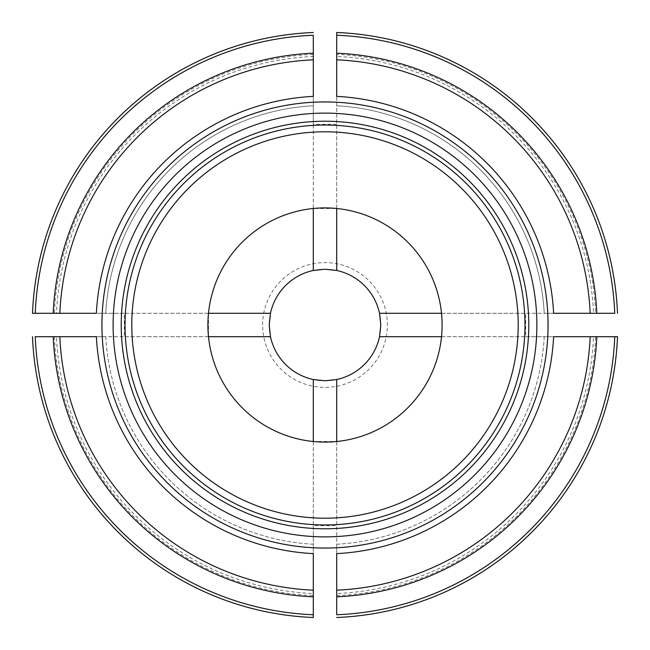 <?xml version="1.0" encoding="UTF-8"?>
<svg xmlns="http://www.w3.org/2000/svg" width="650" height="650" viewBox="0 0 650 650"><rect width="100%" height="100%" fill="white"/><g stroke="black" fill="none" stroke-linecap="round" stroke-linejoin="round"><path stroke-width="0.49" stroke-dasharray="3.25 2.44" d="M313.292 96.379L313.292 208.496L336.708 208.496A117.097 117.097 0 0 1 441.504 313.292L547.755 313.292L547.755 336.708A223.064 223.064 0 0 1 336.708 547.755L313.292 547.755A223.064 223.064 0 0 1 102.245 336.708L102.245 313.292A223.064 223.064 0 0 1 313.292 102.245L336.708 102.245A223.064 223.064 0 0 1 547.755 313.292L553.621 313.292M336.708 208.496L336.708 105.763A219.554 219.554 0 0 1 544.237 313.292A219.554 219.554 0 0 0 336.708 105.763L336.708 96.379M441.504 313.292L442.098 325L441.504 336.708A117.097 117.097 0 0 1 336.708 441.504L313.292 441.504A117.097 117.097 0 0 1 208.496 336.708L208.496 313.292A117.097 117.097 0 0 1 313.292 208.496M336.708 54.364L336.708 35.246A289.989 289.989 0 0 1 614.754 313.292L595.636 313.292A270.887 270.887 0 0 0 336.708 54.364L336.708 56.453A268.799 268.799 0 0 1 593.548 313.292L595.636 313.292M262.624 325A62.376 62.376 0 0 1 325 262.624A62.376 62.376 0 0 1 387.376 325A62.376 62.376 0 0 1 325 387.376A62.376 62.376 0 0 1 262.624 325M336.708 270.473L336.708 56.453M379.527 336.708L525.671 336.708L525.671 313.292L593.548 313.292M525.671 336.708L614.754 336.708A289.989 289.989 0 0 1 336.708 614.754L336.708 595.636A270.887 270.887 0 0 0 595.636 336.708M313.292 379.527L313.292 525.671L336.708 525.671L336.708 593.548A268.799 268.799 0 0 0 593.548 336.708M313.292 525.671L313.292 614.754A289.989 289.989 0 0 1 35.246 336.708L54.364 336.708A270.887 270.887 0 0 0 313.292 595.636M270.473 313.292L124.329 313.292L124.329 336.708L56.453 336.708A268.799 268.799 0 0 0 313.292 593.548M124.329 313.292L35.246 313.292A289.989 289.989 0 0 1 313.292 35.246L313.292 54.364A270.887 270.887 0 0 0 54.364 313.292M336.708 124.329L313.292 124.329L313.292 56.453A268.799 268.799 0 0 0 56.453 313.292M208.496 313.292L105.763 313.292A219.554 219.554 0 0 1 313.292 105.763A219.554 219.554 0 0 0 105.763 313.292L96.379 313.292M313.292 56.453L313.292 54.364M32.5 313.292A292.736 292.736 0 0 1 313.292 32.5A292.736 292.736 0 0 0 32.5 313.292M208.496 336.708L105.763 336.708A219.554 219.554 0 0 0 313.292 544.237L313.292 553.621M313.292 441.504L313.292 544.237A219.554 219.554 0 0 1 105.763 336.708L96.379 336.708M56.453 336.708L54.364 336.708M313.292 617.5A292.736 292.736 0 0 1 32.5 336.708A292.736 292.736 0 0 0 313.292 617.5M336.708 441.504L336.708 544.237A219.554 219.554 0 0 0 544.237 336.708L553.621 336.708M441.504 336.708L544.237 336.708A219.554 219.554 0 0 1 336.708 544.237L336.708 553.621M336.708 593.548L336.708 595.636M518.204 325A193.204 193.204 0 0 0 228.394 157.682A193.204 193.204 0 0 0 228.394 492.318A193.204 193.204 0 0 0 518.204 325M380.77 325A55.77 55.77 0 0 0 297.115 276.697A55.77 55.77 0 0 0 297.115 373.303A55.77 55.77 0 0 0 380.77 325A55.77 55.77 0 0 0 297.115 276.697A55.77 55.77 0 0 0 297.115 373.303A55.77 55.77 0 0 0 380.77 325M379.527 313.292L525.671 313.292M336.708 379.527L336.708 525.671M270.473 336.708L124.329 336.708M313.292 270.473L313.292 124.329"/><path stroke-width="0.97" d="M336.708 96.379L336.708 59.824A265.436 265.436 0 0 1 590.176 313.292L553.621 313.292A228.922 228.922 0 0 0 336.708 96.379M379.527 336.708L380.77 325L379.527 313.292A55.77 55.77 0 0 0 336.708 270.473L325 269.23L313.292 270.473A55.77 55.77 0 0 0 270.473 313.292L269.23 325L270.473 336.708A55.77 55.77 0 0 0 313.292 379.527L325 380.77L336.708 379.527A55.77 55.77 0 0 0 379.527 336.708L441.504 336.708M441.504 313.292L379.527 313.292M336.708 208.496L336.708 270.473M442.098 325A117.097 117.097 0 0 0 266.451 223.592A117.097 117.097 0 0 0 266.451 426.408A117.097 117.097 0 0 0 442.098 325M336.708 53.194A272.058 272.058 0 0 1 596.806 313.292L614.754 313.292A289.989 289.989 0 0 0 336.708 35.246L336.708 32.5A292.736 292.736 0 0 1 617.5 313.292A292.736 292.736 0 0 0 336.708 32.5L336.708 59.824M596.806 313.292L590.176 313.292M101.936 325A223.064 223.064 0 0 1 330.858 102.009A223.064 223.064 0 0 1 547.755 336.708A223.064 223.064 0 0 1 319.142 547.991A223.064 223.064 0 0 1 101.936 325M59.824 313.292L96.379 313.292A228.922 228.922 0 0 1 313.292 96.379L313.292 35.246A289.989 289.989 0 0 0 35.246 313.292L59.824 313.292A265.436 265.436 0 0 1 313.292 59.824M208.496 313.292L270.473 313.292M313.292 208.496L313.292 270.473M313.292 32.5A292.736 292.736 0 0 0 32.5 313.292L35.246 313.292L32.5 313.292A292.736 292.736 0 0 1 313.292 32.5M313.292 590.176L313.292 553.621A228.922 228.922 0 0 1 96.379 336.708L35.246 336.708A289.989 289.989 0 0 0 313.292 614.754L313.292 590.176A265.436 265.436 0 0 1 59.824 336.708M313.292 441.504L313.292 379.527M208.496 336.708L270.473 336.708M32.5 336.708A292.736 292.736 0 0 0 313.292 617.5L313.292 614.754L313.292 617.5A292.736 292.736 0 0 1 32.5 336.708M590.176 336.708L553.621 336.708A228.922 228.922 0 0 1 336.708 553.621L336.708 614.754A289.989 289.989 0 0 0 614.754 336.708L590.176 336.708A265.436 265.436 0 0 1 336.708 590.176M336.708 441.504L336.708 379.527M336.708 617.5A292.736 292.736 0 0 0 617.5 336.708L614.754 336.708L617.5 336.708A292.736 292.736 0 0 1 336.708 617.5A292.736 292.736 0 0 0 617.5 336.708A292.736 292.736 0 0 1 336.708 617.5M125.036 325A199.964 199.964 0 0 1 424.986 151.824A199.964 199.964 0 0 1 424.986 498.176A199.964 199.964 0 0 1 125.036 325M131.796 325A193.204 193.204 0 0 1 325 131.796A193.204 193.204 0 0 1 518.204 325A193.204 193.204 0 0 1 325 518.204A193.204 193.204 0 0 1 131.796 325M617.5 313.292A292.736 292.736 0 0 0 336.708 32.5A292.736 292.736 0 0 1 617.5 313.292M53.194 313.292A272.058 272.058 0 0 1 313.292 53.194M313.292 596.806A272.058 272.058 0 0 1 53.194 336.708M596.806 336.708A272.058 272.058 0 0 1 336.708 596.806M121.225 325A203.775 203.775 0 0 1 426.887 148.525A203.775 203.775 0 0 1 426.887 501.475A203.775 203.775 0 0 1 121.225 325M113.116 325A211.884 211.884 0 0 1 430.942 141.505A211.884 211.884 0 0 1 430.942 508.495A211.884 211.884 0 0 1 113.116 325"/></g></svg>

